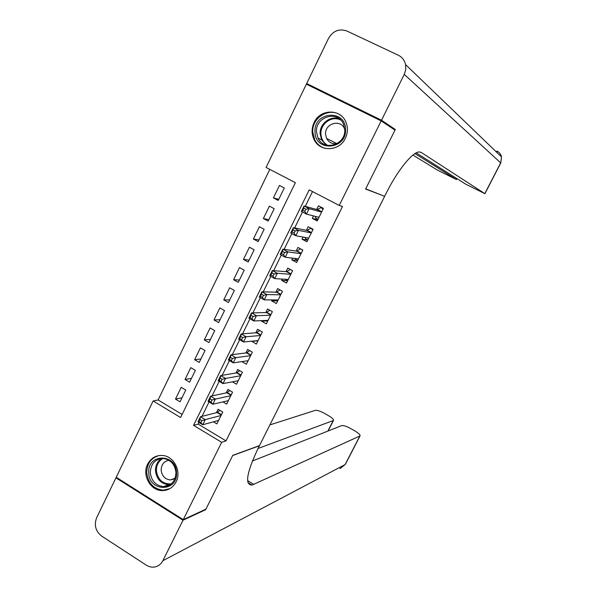 <?xml version="1.0" encoding="UTF-8"?>
<svg xmlns="http://www.w3.org/2000/svg" width="597" height="597" viewBox="0 0 597 597"><rect width="100%" height="100%" fill="white"/><g stroke="black" fill="none" stroke-linecap="round" stroke-linejoin="round"><path stroke-width="0.9" d="M345.394 138.213C339.462 151.481 319.865 152.235 314.089 139.623C311.44 134.056 311.44 128.37 314.089 122.549C320.134 108.661 341.148 108.527 346.103 122.549C348.066 127.78 347.835 132.997 345.394 138.213M176.093 481.898C173.07 487.518 168.541 490.421 162.496 490.6C150.631 491.003 141.75 475.13 147.623 464.175C150.981 457.959 156.041 455.071 162.794 455.489C173.996 456.295 181.689 471.481 176.093 481.898M116.221 477.272L153.13 400.968L180.593 417.534L295.381 182.667L266.083 167.451L306.373 84.17L381.185 120.892L339.215 205.443L309.216 189.861L193.555 425.355L221.651 442.31L183.272 519.644L116.221 477.272M269.799 169.376L158.101 399.983L153.13 400.968M313.507 215.898L312.291 218.368L317.208 220.957L323.417 208.413L318.477 205.831L316.671 209.495M303.052 237.084L302.03 239.166L306.918 241.778L313.089 229.3L308.179 226.703L306.38 230.345M292.657 258.15L291.821 259.844L296.687 262.479L302.821 250.068L297.94 247.449L296.149 251.068M282.329 279.09L281.68 280.403L286.508 283.06L292.605 270.725L287.754 268.083L285.978 271.68M272.053 299.91L271.59 300.851L276.396 303.522L282.456 291.254L277.635 288.597L275.866 292.172M261.837 320.604L261.553 321.179L266.337 323.865L272.366 311.671L267.568 308.992L265.814 312.552M251.68 341.185L256.337 344.096L262.329 331.969L257.561 329.275L255.815 332.813M241.867 361.603L246.389 364.215L252.352 352.155L247.606 349.439L245.874 352.954M232.412 381.826L236.502 384.214L242.427 372.229L237.71 369.491L235.987 372.991M222.935 401.893L226.666 404.109L232.561 392.184L227.875 389.431L226.159 392.908M182.018 397.759L175.488 399.087L181.212 387.326L185.779 390.042L180.04 401.811L175.488 399.087M191.45 378.408L185.033 379.468L190.786 367.648L195.383 370.341L189.615 382.177L185.033 379.468M200.935 358.954L194.637 359.745L200.42 347.857L205.04 350.536L199.241 362.431L194.637 359.745M210.472 339.387L204.293 339.909L210.107 327.954L214.756 330.611L208.92 342.581L204.293 339.909M220.069 319.716L214.002 319.962L219.853 307.94L224.524 310.582L218.651 322.611L214.002 319.962M229.711 299.933L223.763 299.903L229.651 287.814L234.345 290.433L228.442 302.537L223.763 299.903M239.412 280.045L233.584 279.732L239.501 267.568L244.225 270.172L238.293 282.344L233.584 279.732M249.165 260.038L243.457 259.441L249.412 247.218L254.158 249.8L248.188 262.038L243.457 259.441M258.971 239.927L253.389 239.039L259.374 226.741L264.15 229.308L258.15 241.613L253.389 239.039M268.837 219.696L263.374 218.524L269.396 206.152L274.195 208.696L268.165 221.077L263.374 218.524M158.101 399.983L182.1 414.437M278.232 200.42L284.306 187.973L279.471 185.451L273.419 197.891L278.232 200.42M198.98 422.475L198.174 424.116L226.024 440.884L342.506 206.458L339.215 205.443M312.515 191.57L305.261 206.338M302.47 212.002L294.657 227.905M291.843 233.614L284.112 249.337M281.284 255.098L273.635 270.65M270.777 276.456L263.217 291.836M260.337 297.687L252.867 312.895M249.964 318.791L242.569 333.827M239.643 339.775L232.337 354.64M229.39 360.633L222.159 375.334M219.196 381.371L212.047 395.908M209.054 401.982L201.987 416.355M213.457 421.833L216.89 423.885L222.748 412.027L218.084 409.258L216.383 412.714M381.185 120.892L394.998 130.124L365.603 189.04L382.573 195.503M384.55 196.51L259.508 445.593L232.755 455.347L205.913 509.159L183.272 519.644M226.024 440.884L221.651 442.31M198.174 424.116L193.555 425.355M278.754 199.353L273.419 197.891M256.837 340.872L251.583 341.387M266.919 320.917L261.553 321.179M277.112 300.873L271.59 300.851M287.426 280.747L281.68 280.403M297.649 260.531L291.821 259.844M307.701 240.188L302.03 239.166M317.82 219.733L312.291 218.368M201.838 420.616L199.905 419.46L198.898 421.512L200.823 422.669L201.838 420.616L205.264 419.631L202.749 424.743L197.943 421.855L200.458 416.743L205.264 419.631L221.039 415.49M218.599 420.43L202.749 424.743L200.823 422.669M199.905 419.46L200.458 416.743L217.084 412.534L219.935 410.355M198.898 421.512L197.943 421.855M176.518 472.779C177.869 492.421 148.772 492.1 148.765 472.667C147.31 453.227 176.384 453.153 176.518 472.779M150.295 472.496C151.354 480.943 155.757 485.652 163.503 486.622C171.324 485.891 175.481 481.219 175.958 472.608C175.025 464.645 170.958 459.959 163.742 458.548C155.377 458.75 150.892 463.399 150.295 472.496M168.876 460.272C163.944 461.287 161.369 464.556 161.16 470.063C161.891 475.936 164.951 479.234 170.346 479.958L174.914 478.719M159.175 455.533C151.138 457.802 146.989 463.511 146.728 472.66C148.071 483.212 153.586 489.055 163.28 490.189L169.966 488.592M345.536 129.265C347.021 149.75 315.015 152.407 315.029 132.004C313.425 111.758 345.394 108.661 345.536 129.265M316.5 132.086L318.037 138.116C323.962 151.69 346.006 144.75 344.73 129.549L343.626 124.475C338.342 109.796 315.126 116.46 316.5 132.086M344.715 129.243L344.566 128.877C340.79 118.699 324.604 123.385 325.559 134.303L326.589 138.437C328.969 142.653 332.536 144.34 337.298 143.504M341.88 116.34C331.119 106.072 311.5 116.922 312.791 132.206L314.761 139.832C317.089 144.205 320.582 147.063 325.246 148.407M335.305 142.817L335.335 143.773M205.241 509.472L205.629 509.719L232.658 455.533L259.426 445.772L257.911 448.78C246.613 472.839 244.643 484.936 252.016 485.085L360.028 435.914C360.387 434.885 358.64 433.213 354.782 430.885L351.237 428.833C346.745 426.37 343.573 425.295 341.708 425.601L252.367 461.026M182.98 520.226L115.945 477.854L96.617 517.808C93.908 525.121 95.587 531.203 101.647 536.061L146.28 565.15C149.108 566.941 152.071 567.523 155.16 566.904C158.586 566.083 161.168 564.016 162.884 560.71L182.98 520.226L205.629 509.719M115.945 477.854L116.728 477.593M258.061 448.489L333.469 420.482C333.842 419.504 332.171 417.893 328.454 415.654L324.962 413.631C320.514 411.199 317.313 410.094 315.35 410.34L269.904 424.892M247.636 481.122L248.128 480.921L253.904 484.443M381.513 120.236L395.304 129.504L365.707 188.839L384.64 196.323L386.259 193.1C397.535 170.391 412.557 151.877 419.146 151.944L421.228 152.436L484.816 193.622L500.674 162.862L404.266 74.394L381.513 120.236L306.679 83.528L312.313 87.087M395.304 129.504L390.639 127.206M414.967 153.593L456.496 179.585L437.288 170.018L412.937 155.063M404.266 74.394L405.751 69.565L405.579 64.603C404.579 60.275 402.154 57.148 398.311 55.222L346.947 31.037C339.2 28.365 333.059 30.82 328.514 38.387L306.679 83.528M416.199 152.877L465.466 184.018L484.816 193.622M211.965 400.042L210.025 398.893L209.01 400.953L210.942 402.102L211.965 400.042L215.383 399.087L212.845 404.236L208.017 401.363L210.547 396.221L215.383 399.087L230.838 395.669M228.382 400.632L212.845 404.236L210.942 402.102M210.025 398.893L210.547 396.221L226.845 392.759L229.793 390.557M209.01 400.953L208.017 401.363M237.531 380.856L238.024 381.14M222.144 379.341L220.196 378.2L219.174 380.274L221.121 381.416L222.144 379.341L225.554 378.431L223.002 383.602L218.144 380.752L220.689 375.58L225.554 378.431L240.695 375.729M238.225 380.722L223.002 383.602L221.121 381.416M220.196 378.2L220.689 375.58L236.666 372.871L239.71 370.647M219.174 380.274L218.144 380.752M247.046 360.857L247.83 361.304M232.39 358.513L230.427 357.379L229.405 359.469L231.367 360.603L232.39 358.513L235.785 357.648L233.226 362.849L228.338 360.021L230.897 354.819L235.785 357.648L250.613 355.678M248.128 360.7L233.226 362.849L231.367 360.603M230.427 357.379L230.897 354.819L246.531 352.872L249.688 350.633M229.405 359.469L228.338 360.021M256.553 340.715L257.688 341.357M242.695 337.566L240.725 336.439L239.695 338.544L241.666 339.671L242.695 337.566L246.083 336.738L243.501 341.977L238.584 339.171L241.158 333.939L246.083 336.738L260.576 335.514M258.083 340.566L243.501 341.977L241.666 339.671M240.725 336.439L241.158 333.939L256.471 332.76L259.732 330.499M239.695 338.544L238.584 339.171M266.023 320.41L267.605 321.298M253.061 316.5L251.076 315.38L250.039 317.492L252.024 318.611L253.061 316.5L256.434 315.716L253.837 320.985L248.897 318.194L251.486 312.932L256.434 315.716L270.605 315.231M268.09 320.313L253.837 320.985L252.024 318.611M251.076 315.38L251.486 312.932L266.449 312.537L269.837 310.261M250.039 317.492L248.897 318.194M275.418 299.933L277.575 301.127M263.493 295.299L261.493 294.194L260.449 296.313L262.449 297.425L263.493 295.299L266.852 294.56L264.24 299.858L259.27 297.09L261.874 291.799L266.852 294.56L280.687 294.836M278.157 299.948L264.24 299.858L262.449 297.425M261.493 294.194L261.874 291.799L276.486 292.194L280.008 289.903M260.449 296.313L259.27 297.09M285.165 279.269L287.605 280.844M273.986 273.978L271.978 272.881L270.926 275.016L272.933 276.12L273.986 273.978L277.329 273.277L274.702 278.612L269.702 275.866L272.322 270.538L277.329 273.277L290.829 274.329M288.284 279.463L274.702 278.612L272.933 276.12M271.978 272.881L272.322 270.538L286.635 271.732L290.246 269.441M270.926 275.016L269.702 275.866M295.097 258.449L295.358 259.18L297.694 260.441M300.821 249.001L302.754 250.195M284.538 252.531L282.515 251.434L281.456 253.591L283.478 254.68L284.538 252.531L287.866 251.874L285.224 257.24L280.194 254.516L282.829 249.158L287.866 251.874L301.03 253.695M298.47 258.867L285.224 257.24L283.478 254.68M282.515 251.434L282.829 249.158L296.806 251.158L300.418 248.942M281.456 253.591L280.194 254.516M305.112 237.472L305.492 238.673L307.836 239.919M311.85 228.644L310.582 228.375L312.932 229.621M295.149 230.949L293.12 229.867L292.06 232.032L294.09 233.114L295.149 230.949L298.47 230.338L295.813 235.733L290.754 233.031L293.403 227.644L298.47 230.338L311.283 232.942M308.716 238.143L295.813 235.733L294.09 233.114M293.12 229.867L293.403 227.644L306.955 230.464L310.582 228.375M292.06 232.032L290.754 233.031M315.194 216.33L315.679 218.047L318.037 219.286M323.402 208.428L320.798 207.689L323.164 208.92M305.836 209.241L303.791 208.166L302.716 210.345L304.761 211.42L305.836 209.241L309.142 208.674L306.47 214.107L301.373 211.428L304.045 206.002L309.142 208.674L321.604 212.077M319.014 217.301L306.47 214.107L304.761 211.42M303.791 208.166L304.045 206.002L317.231 209.644L320.798 207.689M302.716 210.345L301.373 211.428M221.271 415.027L217.084 412.534M221.442 414.669L217.487 412.311M163.503 486.622L168.57 484.712L170.235 484.615L168.57 484.712C160.899 483.757 156.533 479.1 155.481 470.742C155.459 465.332 157.526 461.257 161.69 458.518M162.869 458.489C158.541 461.071 156.377 465.1 156.377 470.578C157.787 479.757 162.72 484.204 171.175 483.906M326.089 145.004L321.656 139.892L320.141 133.929C319.38 123.721 330.596 115.042 339.581 118.997M340.805 120.124C332.104 115.228 320.134 123.683 320.94 134.056C321.29 139.123 323.544 142.899 327.701 145.392M162.884 560.71L345.103 464.578L359.804 436.079M327.85 431.101L333.178 420.669M345.103 464.578L339.992 468.608L345.103 464.578M345.447 464.19L360.028 435.914M420.601 152.131L421.228 152.436M456.347 179.488L456.824 178.555M497.025 152.586L496.935 151.041C499.353 152.28 500.876 154.227 501.502 156.892L500.741 163.011M231.054 395.236L226.845 392.759M231.226 394.893L227.241 392.55M240.889 375.334L236.666 372.871M241.054 375.006L237.046 372.677M250.785 355.319L246.531 352.872M250.941 355.006L246.912 352.693M256.471 332.76L260.74 335.178L256.464 332.76M260.889 334.887L256.837 332.596M270.747 314.94L266.449 312.537M270.889 314.656L266.814 312.38M276.523 292.187L280.821 294.567L276.486 292.194M280.948 294.314L276.851 292.052M290.933 274.105L286.582 271.732M291.06 273.851L286.941 271.605M296.806 251.158L301.127 253.486L296.739 251.158M301.231 253.277L297.09 251.046M311.358 232.8L306.955 230.464M311.462 232.576L307.298 230.367M321.656 211.965L317.231 209.644M321.753 211.763L317.567 209.569M170.346 479.958L175.108 478.204M326.589 138.437L336.857 143.601M326.171 145.034L321.656 139.892L318.037 138.116M247.919 482.585L252.016 485.085M328.089 431.004L333.469 420.482M456.496 179.585L456.974 178.645M484.921 193.697L500.764 162.974L501.502 156.892L405.579 64.603M270.754 314.932L266.471 312.529M290.948 274.083L286.635 271.732M311.373 232.77L307.03 230.464M321.671 211.935L317.32 209.651"/></g></svg>
